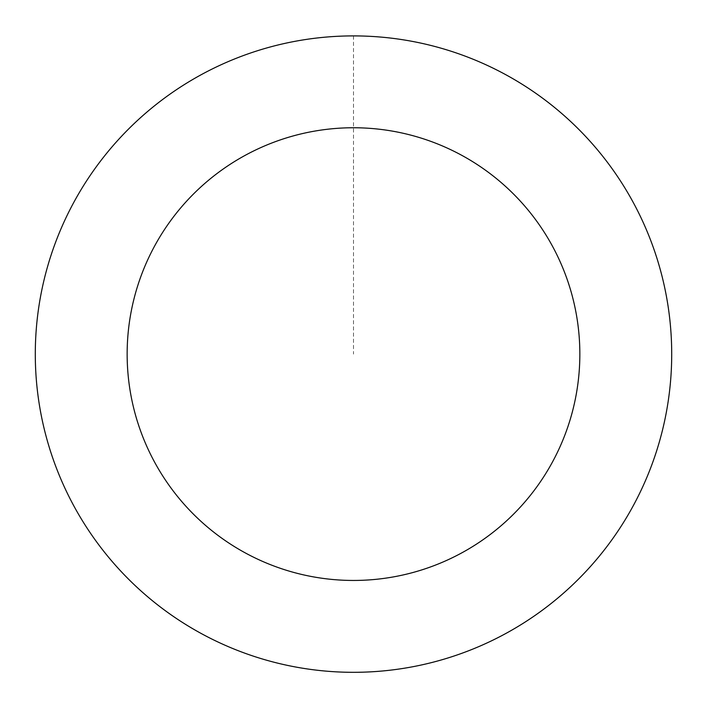 <?xml version="1.0" encoding="UTF-8"?>
<svg xmlns="http://www.w3.org/2000/svg" width="707" height="707" viewBox="0 0 707 707"><rect width="100%" height="100%" fill="white"/><g stroke="black" fill="none" stroke-linecap="round" stroke-linejoin="round"><path stroke-width="0.53" stroke-dasharray="3.54 2.65" d="M92.67 171.889A318.177 318.177 0 0 1 641.717 219.32A318.177 318.177 0 0 1 326.113 671.102A318.177 318.177 0 0 1 92.67 171.889A318.203 318.203 0 0 0 171.271 614.957A318.203 318.203 0 0 0 614.356 536.339A318.203 318.203 0 0 0 535.729 93.244A318.203 318.203 0 0 0 92.644 171.872A318.177 318.177 0 0 1 641.717 219.32A318.177 318.177 0 0 1 326.113 671.102A318.177 318.177 0 0 1 92.67 171.889M92.697 171.907A318.141 318.141 0 0 0 171.306 614.904A318.141 318.141 0 0 0 614.303 536.295A318.141 318.141 0 0 0 535.694 93.306A318.141 318.141 0 0 0 92.697 171.907M614.356 536.339A318.203 318.203 0 0 0 380.887 37.082A318.203 318.203 0 0 0 65.256 488.899A318.203 318.203 0 0 0 614.356 536.339M353.5 35.924L353.5 354.101"/><path stroke-width="1.06" d="M614.356 536.339A318.203 318.203 0 0 0 380.887 37.082A318.203 318.203 0 0 0 65.256 488.899A318.203 318.203 0 0 0 614.356 536.339M539.052 483.729A226.346 226.346 0 0 0 372.987 128.594A226.346 226.346 0 0 0 148.461 449.988A226.346 226.346 0 0 0 539.052 483.729"/></g></svg>

